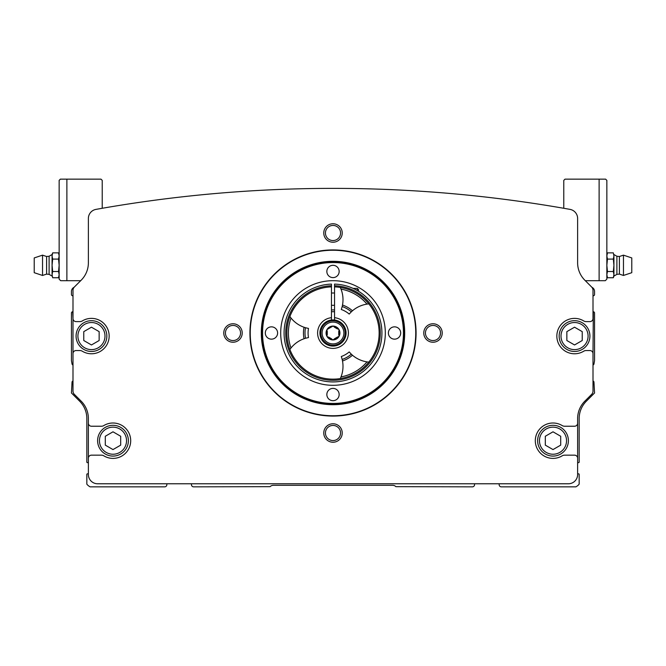 <?xml version="1.0" encoding="UTF-8"?>
<svg xmlns="http://www.w3.org/2000/svg" width="666" height="666" viewBox="0 0 666 666"><rect width="100%" height="100%" fill="white"/><g stroke="black" fill="none" stroke-linecap="round" stroke-linejoin="round"><path stroke-width="1" d="M66.883 280.694L60.689 280.694L59.149 279.154L59.149 180.378L60.381 179.154L66.883 179.154L66.883 280.694L80.686 280.694L74.342 287.029A4.612 4.612 0 0 0 74.117 287.279A4.612 4.612 0 0 0 71.453 291.458L71.453 294.538A1.232 1.232 0 0 0 72.686 295.771L72.994 295.771M593.006 295.771L593.314 295.771A1.232 1.232 0 0 0 594.547 294.538L594.547 291.458A4.612 4.612 0 0 0 591.874 287.279A4.612 4.612 0 0 0 591.658 287.029L585.314 280.694L605.311 280.694L606.851 279.154L606.851 180.378L605.619 179.154L599.117 179.154L599.117 280.694M249.925 333A83.075 83.075 0 0 1 374.542 261.055A83.075 83.075 0 0 1 374.542 404.945A83.075 83.075 0 0 1 249.925 333M423.767 333A9.232 9.232 0 0 1 437.62 325.008A9.232 9.232 0 0 1 437.62 340.992A9.232 9.232 0 0 1 423.767 333M323.768 433A9.232 9.232 0 0 1 337.612 425.008A9.232 9.232 0 0 1 337.612 441A9.232 9.232 0 0 1 323.768 433M223.768 333A9.232 9.232 0 0 1 237.612 325.008A9.232 9.232 0 0 1 237.612 340.992A9.232 9.232 0 0 1 223.768 333M323.768 233A9.232 9.232 0 0 1 337.612 225A9.232 9.232 0 0 1 337.612 240.992A9.232 9.232 0 0 1 323.768 233M72.994 381.027A1.232 1.232 0 0 0 72.045 382.018L71.453 392.998L79.629 401.173A24.617 24.617 0 0 1 86.838 418.581L86.838 462.046A0.616 0.616 0 0 0 87.612 462.645L88.378 462.437L88.378 458.233A3.08 3.08 0 0 1 91.458 455.161L101.432 455.161A4.612 4.612 0 0 1 103.821 455.827A17.691 17.691 0 0 0 126.465 429.229A17.691 17.691 0 0 0 103.821 425.566A4.612 4.612 0 0 1 101.432 426.232L91.458 426.232A3.08 3.08 0 0 1 88.378 423.16L88.378 474.542A9.232 9.232 0 0 0 97.611 483.774L568.389 483.774A9.232 9.232 0 0 0 577.622 474.542L577.622 458.233A3.08 3.08 0 0 0 574.542 455.161L564.568 455.161A4.612 4.612 0 0 0 562.179 455.827A17.691 17.691 0 0 1 539.535 429.229A17.691 17.691 0 0 1 562.179 425.566A4.612 4.612 0 0 0 564.568 426.232L574.542 426.232A3.08 3.08 0 0 0 577.622 423.16L577.622 418.581A24.617 24.617 0 0 1 584.831 401.173L591.658 394.355A4.612 4.612 0 0 0 593.006 391.092L593.006 353.613A3.08 3.08 0 0 0 589.926 350.541L586.105 350.541A4.612 4.612 0 0 0 583.716 351.207A17.691 17.691 0 0 1 561.072 324.608A17.691 17.691 0 0 1 583.716 320.945A4.612 4.612 0 0 0 586.105 321.611L589.926 321.611A3.08 3.08 0 0 0 593.006 318.539L593.006 290.359A4.77 4.77 0 0 0 591.608 286.988L584.831 280.211A24.617 24.617 0 0 1 577.622 262.804L577.622 218.473A9.232 9.232 0 0 0 570.013 209.382A1347.726 1347.726 0 0 0 95.987 209.382A9.232 9.232 0 0 0 88.378 218.473L88.378 262.804A24.617 24.617 0 0 1 81.169 280.211L74.392 286.988A4.77 4.77 0 0 0 72.994 290.359L72.994 318.539A3.08 3.08 0 0 0 76.074 321.611L79.895 321.611A4.612 4.612 0 0 0 82.284 320.945A17.691 17.691 0 0 1 104.928 347.544A17.691 17.691 0 0 1 82.284 351.207A4.612 4.612 0 0 0 79.895 350.541L76.074 350.541A3.08 3.08 0 0 0 72.994 353.613L72.994 391.092A4.612 4.612 0 0 0 74.342 394.355L81.169 401.173A24.617 24.617 0 0 1 88.378 418.581L88.378 423.16L88.378 418.581M593.006 381.027A1.232 1.232 0 0 1 593.955 382.018L594.547 392.998L586.371 401.173A24.617 24.617 0 0 0 579.162 418.581L579.162 462.046A0.616 0.616 0 0 1 578.388 462.645L577.622 462.437L577.622 418.581M72.994 318.539L72.994 364.976A1.232 1.232 0 0 1 72.045 363.986L71.453 360.689L71.453 313.003A1.232 1.232 0 0 1 72.686 311.771L72.994 318.539M593.006 353.613L593.314 311.771A1.232 1.232 0 0 1 594.547 313.003L594.547 360.689L593.955 363.986A1.232 1.232 0 0 1 593.006 364.976L593.006 353.613M191.458 483.774L191.458 484.698A2.156 2.156 0 0 0 193.615 486.846L270.105 486.663A4.612 4.612 0 0 1 273.368 485.314L392.632 485.314A4.612 4.612 0 0 1 395.895 486.663L472.385 486.846A2.156 2.156 0 0 0 474.542 484.698L474.542 483.774M88.378 474.034L87.612 473.826A0.616 0.616 0 0 0 86.838 474.425L86.838 483.866A0.924 0.924 0 0 0 87.088 484.498A12.304 12.304 0 0 0 90.11 486.846L164.685 486.846A2.156 2.156 0 0 0 166.841 484.698L166.841 483.774M499.159 483.774L499.159 484.698A2.156 2.156 0 0 0 501.315 486.846L575.89 486.846A12.304 12.304 0 0 0 578.912 484.498A0.924 0.924 0 0 0 579.162 483.866L579.162 474.425A0.616 0.616 0 0 0 578.388 473.826L577.622 474.034M325.433 233A7.567 7.567 0 0 1 336.78 226.448A7.567 7.567 0 0 1 336.78 239.552A7.567 7.567 0 0 1 325.433 233M225.433 333A7.567 7.567 0 0 1 236.78 326.448A7.567 7.567 0 0 1 236.78 339.552A7.567 7.567 0 0 1 225.433 333M325.433 433A7.567 7.567 0 0 1 336.78 426.448A7.567 7.567 0 0 1 336.78 439.552A7.567 7.567 0 0 1 325.433 433M425.441 333A7.567 7.567 0 0 1 436.788 326.448A7.567 7.567 0 0 1 436.788 339.552A7.567 7.567 0 0 1 425.441 333M331.46 311.755A21.304 21.304 0 0 1 334.54 311.755M331.46 309.973A23.077 23.077 0 0 1 334.54 309.973M280.694 333A52.306 52.306 0 0 1 359.157 287.695A52.306 52.306 0 0 1 359.157 378.305A52.306 52.306 0 0 1 280.694 333M262.562 333A70.438 70.438 0 0 1 368.223 271.994A70.438 70.438 0 0 1 368.223 394.006A70.438 70.438 0 0 1 262.562 333M326.848 271.462A6.152 6.152 0 0 1 336.08 266.134A6.152 6.152 0 0 1 336.08 276.79A6.152 6.152 0 0 1 326.848 271.462M388.386 333A6.152 6.152 0 0 1 397.619 327.672A6.152 6.152 0 0 1 397.619 338.328A6.152 6.152 0 0 1 388.386 333M326.848 394.538A6.152 6.152 0 0 1 336.08 389.21A6.152 6.152 0 0 1 336.08 399.866A6.152 6.152 0 0 1 326.848 394.538M265.309 333A6.152 6.152 0 0 1 274.534 327.672A6.152 6.152 0 0 1 274.534 338.328A6.152 6.152 0 0 1 265.309 333M262.229 333A70.771 70.771 0 0 1 368.39 271.711A70.771 70.771 0 0 1 368.39 394.289A70.771 70.771 0 0 1 262.229 333M250.25 333A82.751 82.751 0 0 1 374.375 261.338A82.751 82.751 0 0 1 374.375 404.662A82.751 82.751 0 0 1 250.25 333M568.389 440.692A15.385 15.385 0 0 0 545.312 427.372A15.385 15.385 0 0 0 545.312 454.021A15.385 15.385 0 0 0 568.389 440.692A15.385 15.385 0 0 0 545.312 427.372A15.385 15.385 0 0 0 545.312 454.021A15.385 15.385 0 0 0 568.389 440.692A15.385 15.385 0 0 0 545.312 427.372A15.385 15.385 0 0 0 545.312 454.021A15.385 15.385 0 0 0 568.389 440.692M589.926 336.08A15.385 15.385 0 0 0 566.849 322.752A15.385 15.385 0 0 0 566.849 349.4A15.385 15.385 0 0 0 589.926 336.08A15.385 15.385 0 0 0 566.849 322.752A15.385 15.385 0 0 0 566.849 349.4A15.385 15.385 0 0 0 589.926 336.08M582.234 331.635L582.234 340.517L574.542 344.963L566.849 340.517L566.849 331.635L574.542 327.197L582.234 331.635M106.843 336.08A15.385 15.385 0 0 0 83.766 322.752A15.385 15.385 0 0 0 83.766 349.4A15.385 15.385 0 0 0 106.843 336.08A15.385 15.385 0 0 0 83.766 322.752A15.385 15.385 0 0 0 83.766 349.4A15.385 15.385 0 0 0 106.843 336.08M99.151 331.635L99.151 340.517L91.458 344.963L83.766 340.517L83.766 331.635L91.458 327.197L99.151 331.635M560.697 436.255L560.697 445.138L553.005 449.575L545.312 445.138L545.312 436.255L553.005 431.809L560.697 436.255M128.38 440.692A15.385 15.385 0 0 0 105.303 427.372A15.385 15.385 0 0 0 105.303 454.021A15.385 15.385 0 0 0 128.38 440.692A15.385 15.385 0 0 0 105.303 427.372A15.385 15.385 0 0 0 105.303 454.021A15.385 15.385 0 0 0 128.38 440.692M120.688 436.255L120.688 445.138L112.995 449.575L105.303 445.138L105.303 436.255L112.995 431.809L120.688 436.255M563.777 208.283L563.777 180.378L565.009 179.154L599.117 179.154M66.883 179.154L100.991 179.154L102.223 180.378L102.223 208.283M60.689 280.694L59.149 279.154M605.311 280.694L606.851 279.154M52.672 277.739L52.073 274.633L52.672 277.739L58.541 277.739L59.041 275.874M52.073 265.309L52.073 274.633L52.672 271.52L52.073 265.309L52.672 259.091L52.073 255.977L52.073 265.309M34.224 265.309L34.224 272.694L42.532 275.458L42.532 255.153L34.224 257.925L34.224 265.309M49.109 256.244L46.603 256.502L46.603 274.109L49.109 274.367L49.109 256.244L52.073 254.537L52.073 255.977L52.672 252.872L52.073 255.977M52.672 271.52L58.541 271.52L59.149 274.633L58.541 277.739L59.149 276.074M52.672 259.091L58.541 259.091L59.149 265.309L58.541 271.52M52.073 254.537L52.672 252.872L58.541 252.872L59.149 255.977L58.541 259.091M613.328 252.872L613.927 255.977L613.328 252.872L607.459 252.872L606.959 254.737M613.927 265.309L613.927 255.977L613.328 259.091L613.927 265.309L613.328 271.52L613.927 274.633L613.927 265.309M631.776 265.309L631.776 257.925L623.468 255.153L623.468 275.458L631.776 272.694L631.776 265.309M616.891 274.367L619.397 274.109L619.397 256.502L616.891 256.244L616.891 274.367L613.927 276.074L613.927 274.633L613.328 277.739L613.927 274.633M613.328 259.091L607.459 259.091L606.851 255.977L607.459 252.872L606.851 254.537M613.328 271.52L607.459 271.52L606.851 265.309L607.459 259.091M613.927 276.074L613.328 277.739L607.459 277.739L606.851 274.633L607.459 271.52M334.54 285.747L334.54 284.099A48.926 48.926 0 0 1 375.108 357.908A48.926 48.926 0 0 1 290.892 357.908A48.926 48.926 0 0 1 331.46 284.099L331.46 285.747A47.278 47.278 0 0 0 292.316 357.084A47.278 47.278 0 0 0 373.684 357.084A47.278 47.278 0 0 0 334.54 285.747L334.54 286.871A46.154 46.154 0 0 1 372.71 356.518A46.154 46.154 0 0 1 293.29 356.518A46.154 46.154 0 0 1 331.46 286.871L331.46 285.747M334.54 286.871L334.54 317.69A15.385 15.385 0 0 1 346.062 341.134A15.385 15.385 0 0 1 319.938 341.134A15.385 15.385 0 0 1 331.46 317.69L331.46 286.871M331.46 320.013L331.46 317.69M334.54 317.69L334.54 320.013M341.308 309.499L342.182 306.551A27.997 27.997 0 0 1 351.315 311.821L349.2 314.061A24.925 24.925 0 0 0 341.308 309.499M342.182 359.449L341.308 356.501A24.925 24.925 0 0 0 349.2 351.939L351.315 354.179A27.997 27.997 0 0 1 342.182 359.449L342.507 360.964A29.537 29.537 0 0 0 352.464 355.219L351.315 354.179M351.315 311.821L352.464 310.781A29.537 29.537 0 0 0 342.507 305.036L342.182 306.551M341.017 289.111A44.614 44.614 0 0 1 366.999 304.112L368.814 303.887A46.154 46.154 0 0 0 340.301 287.429L341.017 289.111A29.229 29.229 0 0 1 342.507 305.036M352.464 355.219A29.229 29.229 0 0 0 366.999 361.888L368.814 362.113A46.154 46.154 0 0 1 340.301 378.571L341.017 376.889A29.229 29.229 0 0 0 342.507 360.964M366.999 361.888A44.614 44.614 0 0 1 341.017 376.889M308.5 337.554L305.503 338.27A27.997 27.997 0 0 1 305.503 327.73L308.5 328.446A24.925 24.925 0 0 0 308.5 337.554M305.503 327.73L304.029 327.247A29.537 29.537 0 0 0 304.029 338.753L305.503 338.27M304.029 338.753A29.229 29.229 0 0 0 290.984 348.002A44.614 44.614 0 0 1 290.984 317.998A29.229 29.229 0 0 0 304.029 327.247M290.984 317.998L289.885 316.541A46.154 46.154 0 0 0 289.885 349.459L290.984 348.002M366.999 304.112A29.229 29.229 0 0 0 352.464 310.781M334.349 338.861L337.396 337.096L333 339.926L327.006 336.463L327.006 329.537L333 326.074L338.994 329.537L338.994 336.463L337.396 337.096M338.744 334.765L338.744 331.235M337.396 328.904L334.349 327.139M327.256 331.235L327.256 334.765M328.604 337.096L331.651 338.861M333 326.074A6.926 6.926 0 0 1 338.994 336.463A6.926 6.926 0 0 1 327.006 336.463A6.926 6.926 0 0 1 333 326.074M333 319.921A13.079 13.079 0 0 1 344.322 339.535A13.079 13.079 0 0 1 321.678 339.535A13.079 13.079 0 0 1 333 319.921M358.541 291.267L358.541 289.618L357.309 288.386L353.072 288.386M357.309 290.543L357.309 288.386M261.305 333A71.695 71.695 0 0 1 368.847 270.912A71.695 71.695 0 0 1 368.847 395.088A71.695 71.695 0 0 1 261.305 333M588.086 336.08A13.536 13.536 0 0 0 567.773 324.35A13.536 13.536 0 0 0 567.773 347.802A13.536 13.536 0 0 0 588.086 336.08M104.995 336.08A13.536 13.536 0 0 0 84.682 324.35A13.536 13.536 0 0 0 84.682 347.802A13.536 13.536 0 0 0 104.995 336.08M566.541 440.692A13.536 13.536 0 0 0 546.237 428.971A13.536 13.536 0 0 0 546.237 452.422A13.536 13.536 0 0 0 566.541 440.692M126.532 440.692A13.536 13.536 0 0 0 106.227 428.971A13.536 13.536 0 0 0 106.227 452.422A13.536 13.536 0 0 0 126.532 440.692M333 320.804A12.196 12.196 0 0 1 343.564 339.102A12.196 12.196 0 0 1 322.436 339.102A12.196 12.196 0 0 1 333 320.804M333 322.103A10.897 10.897 0 0 1 342.441 338.445A10.897 10.897 0 0 1 323.559 338.445A10.897 10.897 0 0 1 333 322.103M34.224 268.381L34.224 262.262L34.224 268.381M34.224 262.229L34.224 268.348L34.224 262.229M59.149 254.537L58.541 252.872L59.149 254.537M46.603 256.502L42.532 255.153M46.603 274.109L42.532 275.458M49.109 274.367L52.073 276.074M631.776 262.229L631.776 268.348M631.776 268.381L631.776 262.262M619.397 274.109L623.468 275.458M619.397 256.502L623.468 255.153M616.891 256.244L613.927 254.537M606.851 276.074L607.459 277.739M334.54 292.998L331.46 292.998M334.54 305.311L331.46 305.311"/></g></svg>
